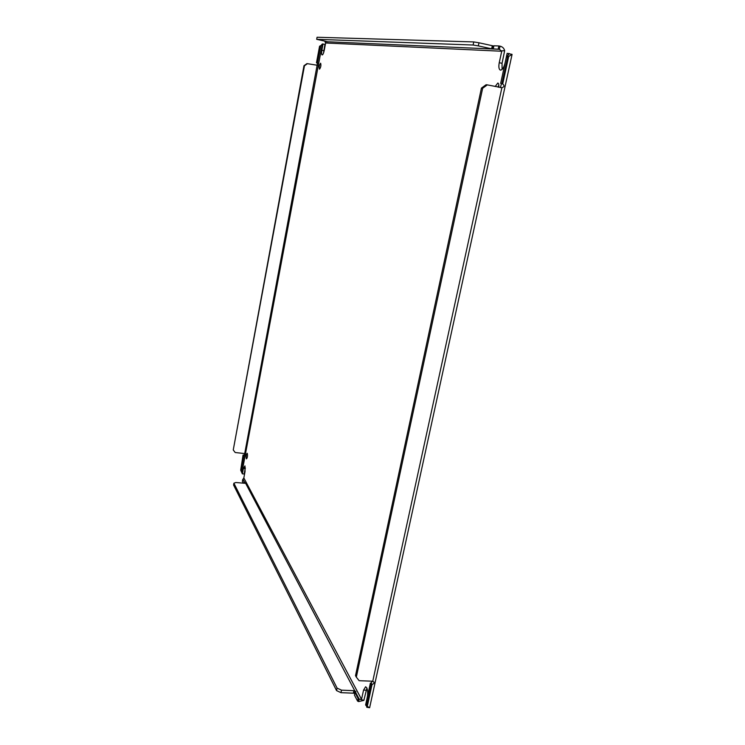 <?xml version="1.0" encoding="UTF-8"?>
<svg xmlns="http://www.w3.org/2000/svg" width="745" height="745" viewBox="0 0 745 745"><rect width="100%" height="100%" fill="white"/><g stroke="black" fill="none" stroke-linecap="round" stroke-linejoin="round"><path stroke-width="1.12" d="M247.312 453.454C247.722 455.81 247.461 457.607 246.539 458.846L246.334 458.669C245.934 456.312 246.195 454.515 247.117 453.286L247.312 453.454M495.164 86.522L497.828 83.03C498.74 83.412 499.038 84.818 498.712 87.258M320.62 63.223L320.639 63.232C321.207 65.364 320.834 67.348 319.503 69.164L319.493 69.155C318.925 67.031 319.298 65.057 320.62 63.223M241.129 470.738L243.96 455.614L243.41 455.679L240.7 470.17L242.367 473.848L243.382 468.428L244.975 465.914L245.049 471.501L243.838 477.945L242.693 479.603L244.723 482.481L243.121 479.445M245.338 467.916L244.174 474.006L242.367 473.848M366.885 688.073L363.858 700.375L361.446 699.676L363.56 690.112L365.599 686.769L366.698 687.71C367.779 690.159 367.983 693.278 367.322 697.059L365.609 704.966L366.857 706.493M509.012 53.407L507.401 56.378L508.686 56.452L512.076 54.385L507.149 53.323L505.026 63.12C503.825 67.683 502.288 70.011 500.417 70.123C498.88 69.387 498.489 66.92 499.243 62.71L501.73 51.247L325.63 42.986L324.233 50.399C323.609 53.286 322.911 54.804 322.138 54.953C321.514 54.553 321.421 52.979 321.868 50.241L323.032 44.011L322.343 43.983L241.883 472.935M498.833 85.06L497.977 87.109M243.41 455.679L243.056 455.046L244.397 455.195L320.741 45.818L322.343 43.983M323.479 53.165L324.932 44.411L323.032 44.011M325.388 41.776L327.707 41.878L324.978 41.664L325.63 42.986M327.726 41.767L499.383 49.291L501.73 51.247M501.767 50.846L504.654 50.688L502.055 63.316L502.055 69.453M501.441 83.794L502.707 83.943L501.441 83.794L500.361 87.603M372.146 681.2L371.206 682.96L370.386 683.109L371.224 684.618L366.587 705.971L369.622 707.741L512.076 54.385M366.791 706.232L366.736 707.061M366.791 707.256L369.12 707.638M361.446 699.676L359.137 699.061L358.596 701.576L363.858 700.375M355.654 692.478L354.946 692.552L358.131 698.587L359.137 699.061L355.654 692.478L355.896 691.639L354.732 690.717L245.403 482.872L244.723 482.481L244.565 483.291M307.443 63.66L304.463 65.774L233.25 449.971L303.979 65.718L306.959 63.604L317.342 65.262M317.696 63.474L316.97 62.859L320.08 46.292L319.568 46.255L321.03 45.51M233.25 449.971L235.206 452.522L244.351 453.528M243.606 454.971L244.583 454.72M320.08 46.292L320.741 45.818L320.238 45.79M478.327 45.892L473.112 45.026L316.69 39.317L317.081 37.25L473.764 41.925L478.988 42.782L478.327 45.892L491.635 48.816L492.538 48.993L493.199 45.901L493.842 46.078M316.69 39.317L328.331 41.906M498.191 49.096L498.861 45.957L493.907 45.78L493.237 48.881L499.383 49.291L500.053 46.162C502.54 46.786 504.067 48.295 504.654 50.688M493.237 48.881L493.972 49.058M366.587 705.971L365.758 704.416L370.386 683.109M500.649 83.403L506.358 57.132L508.686 56.452L502.707 83.943C504.635 85.675 504.365 86.932 501.888 87.696L487.323 84.883L482.648 88.273L356.334 677.14L359.146 680.707L371.969 681.181L373.841 681.908C374.307 683.072 373.711 683.929 372.053 684.469L371.206 682.96M356.334 677.14L355.514 675.64L481.428 88.115L486.094 84.734L487.323 84.883M372.724 681.396L501.888 87.696L500.621 87.547M506.358 57.132L507.401 56.378M245.152 483.3L235.858 482.518L233.893 483.216L337.085 688.11L341.499 690.159L354.732 690.717L354.201 693.213L340.968 692.664L341.499 690.159M354.788 693.288L354.201 693.213M242.693 479.603L242.358 481.363L243.317 483.179M243.056 455.046L240.7 470.17M317.007 63.055L316.476 62.803L316.97 62.859M303.979 65.718L304.463 65.774M316.476 62.803L319.568 46.255M478.988 42.782L493.199 45.901M473.764 41.925L473.112 45.026M498.861 45.957L500.053 46.162M367.201 706.754L372.053 684.469L371.224 684.618M482.648 88.273L481.428 88.115M507.634 57.207L501.916 83.542M358.596 701.576L357.591 701.11L358.131 698.587M244.155 482.378L243.997 483.244M340.968 692.664L336.563 690.606L337.085 688.11M336.563 690.606L233.567 485.004L233.893 483.216M354.946 692.552L354.415 695.048L357.591 701.11M245.189 468.596L243.382 468.428M366.177 690.205L363.56 690.112M243.838 477.945L361.558 699.369M508.602 54.748L508.9 53.407M323.758 50.632L321.868 50.241M502.055 63.316L499.243 62.71M491.635 48.816L492.296 45.724M353.912 690.596L353.381 693.083"/></g></svg>
